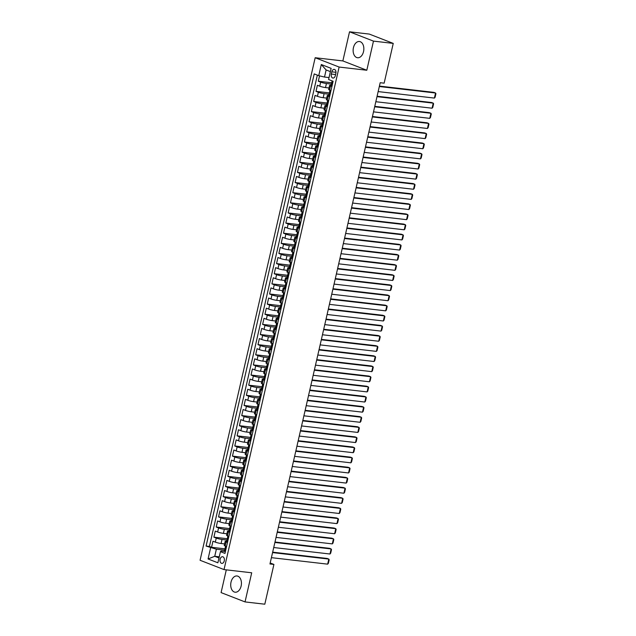 <?xml version="1.0" encoding="UTF-8"?>
<svg xmlns="http://www.w3.org/2000/svg" width="636" height="636" viewBox="0 0 636 636"><rect width="100%" height="100%" fill="white"/><g stroke="black" fill="none" stroke-linecap="round" stroke-linejoin="round"><path stroke-width="0.95" d="M241.124 586.05A8.173 5.319 -83.4 0 0 237.013 575.97A8.173 5.319 -83.4 0 0 231.027 582.123A8.173 5.319 -83.4 0 0 235.145 592.211A8.173 5.319 -83.4 0 0 241.124 586.05M363.538 51.596A8.173 5.319 -83.4 0 0 359.42 41.507A8.173 5.319 -83.4 0 0 353.441 47.668A8.173 5.319 -83.4 0 0 357.551 57.749A8.173 5.319 -83.4 0 0 363.538 51.596M224.262 560.865A3.355 2.178 -83.4 0 0 222.576 556.723A3.355 2.178 -83.4 0 0 220.12 559.251A3.355 2.178 -83.4 0 0 221.805 563.385A3.355 2.178 -83.4 0 0 224.262 560.865M226.297 569.856L221.09 592.601L245.035 601.918L264.807 604.2L273.917 564.434L270.189 562.979M315.178 57.733L200.078 560.276L224.023 569.594L339.123 67.05L315.178 57.733L342.86 60.929L366.805 70.246L373.475 41.117L349.53 31.8L342.86 60.929M349.53 31.8L369.301 34.082L393.247 43.399L373.475 41.117M319.542 75.867L318.318 81.225L332.127 82.815M329.003 87.967L325.505 87.569A4.19 0.533 -167.1 0 1 319.749 86.194L317.388 85.272L315.997 91.353L329.806 92.943M326.681 98.103L323.183 97.698A4.19 0.533 12.9 0 1 317.428 96.322L315.066 95.408L313.675 101.482L327.484 103.08M324.36 108.231L320.862 107.826A4.19 0.533 12.9 0 1 315.106 106.458L312.745 105.536L311.354 111.618L325.163 113.208M322.039 118.368L318.541 117.962A4.19 0.533 12.9 0 1 312.785 116.587L310.424 115.672L309.032 121.746L322.842 123.344M319.725 128.496L316.219 128.09A4.19 0.533 12.9 0 1 310.471 126.723L308.102 125.801L306.711 131.883L320.52 133.473M317.404 138.632L313.898 138.227A4.19 0.533 12.9 0 1 308.15 136.851L305.789 135.937L304.39 142.011L318.207 143.609M315.082 148.76L311.576 148.355A4.19 0.533 12.9 0 1 305.829 146.988L303.467 146.065L302.076 152.147L315.885 153.737M312.761 158.897L309.255 158.491A4.19 0.533 12.9 0 1 303.507 157.116L301.146 156.202L299.755 162.275L313.564 163.873M310.44 169.025L306.942 168.62A4.19 0.533 12.9 0 1 301.186 167.252L298.825 166.33L297.433 172.412L311.243 174.002M308.118 179.153L304.62 178.756A4.19 0.533 12.9 0 1 298.864 177.38L296.503 176.458L295.112 182.54L308.921 184.138M305.797 189.29L302.299 188.884A4.19 0.533 12.9 0 1 296.543 187.517L294.182 186.594L292.791 192.676L306.6 194.266M303.475 199.418L299.977 199.02A4.19 0.533 12.9 0 1 294.222 197.645L291.86 196.723L290.469 202.805L304.278 204.395M301.154 209.554L297.656 209.149A4.19 0.533 12.9 0 1 291.9 207.773L289.539 206.859L288.148 212.941L301.957 214.531M298.841 219.682L295.335 219.277A4.19 0.533 12.9 0 1 289.587 217.91L287.218 216.987L285.826 223.069L299.635 224.659M296.519 229.819L293.013 229.413A4.19 0.533 12.9 0 1 287.265 228.038L284.904 227.124L283.505 233.197L297.322 234.795M294.198 239.947L290.692 239.541A4.19 0.533 12.9 0 1 284.944 238.174L282.583 237.252L281.184 243.334L295.001 244.924M291.876 250.083L288.37 249.678A4.19 0.533 12.9 0 1 282.623 248.302L280.261 247.388L278.87 253.462L292.679 255.06M289.555 260.211L286.057 259.806A4.19 0.533 12.9 0 1 280.301 258.439L277.94 257.516L276.549 263.598L290.358 265.188M287.234 270.348L283.736 269.942A4.19 0.533 12.9 0 1 277.98 268.567L275.619 267.653L274.227 273.726L288.036 275.324M284.912 280.476L281.414 280.071A4.19 0.533 12.9 0 1 275.658 278.703L273.297 277.781L271.906 283.863L285.715 285.453M282.591 290.604L279.093 290.207A4.19 0.533 12.9 0 1 273.337 288.831L270.976 287.917L269.585 293.991L283.394 295.589M280.269 300.741L276.771 300.335A4.19 0.533 12.9 0 1 271.015 298.968L268.654 298.046L267.263 304.127L281.072 305.717M277.956 310.869L274.45 310.471A4.19 0.533 12.9 0 1 268.702 309.096L266.333 308.174L264.942 314.256L278.751 315.846M275.634 321.005L272.129 320.6A4.19 0.533 12.9 0 1 266.381 319.224L264.02 318.31L262.62 324.392L276.437 325.982M273.313 331.133L269.807 330.736A4.19 0.533 12.9 0 1 264.059 329.361L261.698 328.438L260.299 334.52L274.116 336.11M270.992 341.27L267.486 340.864A4.19 0.533 12.9 0 1 261.738 339.489L259.377 338.575L257.985 344.648L271.795 346.246M268.67 351.398L265.172 350.993A4.19 0.533 12.9 0 1 259.416 349.625L257.055 348.703L255.664 354.785L269.473 356.375M266.349 361.534L262.851 361.129A4.19 0.533 12.9 0 1 257.095 359.753L254.734 358.839L253.343 364.913L267.152 366.511M264.027 371.663L260.529 371.257A4.19 0.533 12.9 0 1 254.774 369.89L252.413 368.967L251.021 375.049L264.83 376.639M261.706 381.799L258.208 381.393A4.19 0.533 12.9 0 1 252.452 380.018L250.091 379.104L248.7 385.178L262.509 386.775M259.385 391.927L255.887 391.522A4.19 0.533 12.9 0 1 250.131 390.154L247.77 389.232L246.378 395.314L260.188 396.904M257.063 402.063L253.565 401.658A4.19 0.533 12.9 0 1 247.817 400.283L245.448 399.368L244.057 405.442L257.866 407.04M254.75 412.192L251.244 411.786A4.19 0.533 12.9 0 1 245.496 410.419L243.135 409.497L241.736 415.578L255.553 417.168M252.428 422.32L248.922 421.922A4.19 0.533 12.9 0 1 243.175 420.547L240.813 419.625L239.414 425.707L253.231 427.305M250.107 432.456L246.601 432.051A4.19 0.533 12.9 0 1 240.853 430.683L238.492 429.761L237.101 435.843L250.91 437.433M247.786 442.584L244.288 442.187A4.19 0.533 12.9 0 1 238.532 440.812L236.171 439.889L234.779 445.971L248.589 447.561M245.464 452.721L241.966 452.315A4.19 0.533 12.9 0 1 236.21 450.94L233.849 450.026L232.458 456.107L246.267 457.697M243.143 462.849L239.645 462.444A4.19 0.533 12.9 0 1 233.889 461.076L231.528 460.154L230.137 466.236L243.946 467.826M240.821 472.985L237.323 472.58A4.19 0.533 12.9 0 1 231.568 471.204L229.206 470.29L227.815 476.364L241.624 477.962M238.5 483.114L235.002 482.708A4.19 0.533 12.9 0 1 229.246 481.341L226.885 480.418L225.494 486.5L239.303 488.09M236.179 493.25L232.681 492.844A4.19 0.533 12.9 0 1 226.933 491.469L224.564 490.555L223.172 496.629L236.982 498.227M233.865 503.378L230.359 502.973A4.19 0.533 12.9 0 1 224.611 501.605L222.242 500.683L220.851 506.765L234.668 508.355M231.544 513.514L228.038 513.109A4.19 0.533 12.9 0 1 222.29 511.734L219.929 510.819L218.53 516.893L232.347 518.491M229.222 523.643L225.716 523.237A4.19 0.533 12.9 0 1 219.969 521.87L217.607 520.948L216.216 527.029L230.025 528.619M226.901 533.771L223.403 533.373A4.19 0.533 12.9 0 1 217.647 531.998L215.286 531.076L213.895 537.158L227.704 538.756M227.489 542.452L226.09 541.904A4.19 0.533 -167.1 0 1 225.168 541.331A4.19 0.533 -167.1 0 1 226.67 541.26L227.108 541.316M229.811 532.316L228.411 531.775A4.19 0.533 -167.1 0 1 227.489 531.203A4.19 0.533 -167.1 0 1 228.984 531.132L229.429 531.179M232.132 522.188L230.733 521.639A4.19 0.533 -167.1 0 1 229.811 521.067A4.19 0.533 -167.1 0 1 231.305 520.995L231.75 521.051M234.453 512.052L233.054 511.511A4.19 0.533 -167.1 0 1 232.132 510.939A4.19 0.533 -167.1 0 1 233.627 510.867L234.072 510.915M236.775 501.923L235.376 501.375A4.19 0.533 -167.1 0 1 234.453 500.81A4.19 0.533 -167.1 0 1 235.948 500.739L236.393 500.786M239.096 491.787L237.697 491.246A4.19 0.533 -167.1 0 1 236.775 490.674A4.19 0.533 -167.1 0 1 238.269 490.602L238.707 490.658M241.418 481.659L240.018 481.11A4.19 0.533 -167.1 0 1 239.088 480.546A4.19 0.533 -167.1 0 1 240.591 480.474L241.028 480.522M243.731 471.522L242.332 470.982A4.19 0.533 -167.1 0 1 241.41 470.409A4.19 0.533 -167.1 0 1 242.912 470.338L243.35 470.394M246.053 461.394L244.653 460.854A4.19 0.533 -167.1 0 1 243.731 460.281A4.19 0.533 -167.1 0 1 245.234 460.21L245.671 460.257M248.374 451.266L246.975 450.717A4.19 0.533 -167.1 0 1 246.053 450.145A4.19 0.533 -167.1 0 1 247.555 450.073L247.992 450.129M250.695 441.13L249.296 440.589A4.19 0.533 -167.1 0 1 248.374 440.017A4.19 0.533 -167.1 0 1 249.869 439.945L250.314 439.993M253.017 431.001L251.618 430.453A4.19 0.533 -167.1 0 1 250.695 429.88A4.19 0.533 -167.1 0 1 252.19 429.809L252.635 429.864M255.338 420.865L253.939 420.324A4.19 0.533 -167.1 0 1 253.017 419.752A4.19 0.533 -167.1 0 1 254.511 419.68L254.957 419.728M257.66 410.737L256.26 410.188A4.19 0.533 -167.1 0 1 255.338 409.616A4.19 0.533 -167.1 0 1 256.833 409.544L257.278 409.6M259.981 400.601L258.582 400.06A4.19 0.533 -167.1 0 1 257.66 399.488A4.19 0.533 -167.1 0 1 259.154 399.416L259.591 399.464M262.302 390.472L260.903 389.924A4.19 0.533 -167.1 0 1 259.973 389.351A4.19 0.533 -167.1 0 1 261.476 389.288L261.913 389.335M264.616 380.336L263.217 379.795A4.19 0.533 -167.1 0 1 262.294 379.223A4.19 0.533 -167.1 0 1 263.797 379.151L264.234 379.199M266.937 370.208L265.538 369.659A4.19 0.533 -167.1 0 1 264.616 369.095A4.19 0.533 -167.1 0 1 266.118 369.023L266.556 369.071M269.259 360.071L267.859 359.531A4.19 0.533 -167.1 0 1 266.937 358.958A4.19 0.533 -167.1 0 1 268.44 358.887L268.877 358.942M271.58 349.943L270.181 349.395A4.19 0.533 -167.1 0 1 269.259 348.83A4.19 0.533 -167.1 0 1 270.753 348.759L271.198 348.806M273.901 339.815L272.502 339.266A4.19 0.533 -167.1 0 1 271.58 338.694A4.19 0.533 -167.1 0 1 273.075 338.622L273.52 338.678M276.223 329.679L274.824 329.138A4.19 0.533 -167.1 0 1 273.901 328.566A4.19 0.533 -167.1 0 1 275.396 328.494L275.841 328.542M278.544 319.55L277.145 319.002A4.19 0.533 -167.1 0 1 276.223 318.429A4.19 0.533 -167.1 0 1 277.717 318.358L278.163 318.413M280.866 309.414L279.466 308.873A4.19 0.533 -167.1 0 1 278.544 308.301A4.19 0.533 -167.1 0 1 280.039 308.229L280.476 308.277M283.187 299.286L281.788 298.737A4.19 0.533 -167.1 0 1 280.866 298.165A4.19 0.533 -167.1 0 1 282.36 298.093L282.797 298.149M285.5 289.149L284.101 288.609A4.19 0.533 -167.1 0 1 283.179 288.036A4.19 0.533 -167.1 0 1 284.682 287.965L285.119 288.013M287.822 279.021L286.423 278.473A4.19 0.533 -167.1 0 1 285.5 277.9A4.19 0.533 -167.1 0 1 287.003 277.829L287.44 277.884M290.143 268.885L288.744 268.344A4.19 0.533 -167.1 0 1 287.822 267.772A4.19 0.533 -167.1 0 1 289.324 267.7L289.762 267.748M292.465 258.757L291.065 258.208A4.19 0.533 -167.1 0 1 290.143 257.644A4.19 0.533 -167.1 0 1 291.638 257.572L292.083 257.62M294.786 248.62L293.387 248.08A4.19 0.533 -167.1 0 1 292.465 247.507A4.19 0.533 -167.1 0 1 293.959 247.436L294.404 247.491M297.107 238.492L295.708 237.944A4.19 0.533 -167.1 0 1 294.786 237.379A4.19 0.533 -167.1 0 1 296.281 237.308L296.726 237.355M299.429 228.356L298.03 227.815A4.19 0.533 -167.1 0 1 297.107 227.243A4.19 0.533 -167.1 0 1 298.602 227.171L299.047 227.227M301.75 218.228L300.351 217.687A4.19 0.533 -167.1 0 1 299.429 217.115A4.19 0.533 -167.1 0 1 300.923 217.043L301.361 217.091M304.072 208.099L302.672 207.551A4.19 0.533 -167.1 0 1 301.75 206.978A4.19 0.533 -167.1 0 1 303.245 206.907L303.682 206.962M306.385 197.963L304.986 197.422A4.19 0.533 -167.1 0 1 304.064 196.85A4.19 0.533 -167.1 0 1 305.566 196.778L306.003 196.826M308.706 187.835L307.307 187.286A4.19 0.533 -167.1 0 1 306.385 186.714A4.19 0.533 -167.1 0 1 307.888 186.642L308.325 186.698M311.028 177.698L309.629 177.158A4.19 0.533 -167.1 0 1 308.706 176.585A4.19 0.533 -167.1 0 1 310.209 176.514L310.646 176.562M313.349 167.57L311.95 167.022A4.19 0.533 -167.1 0 1 311.028 166.449A4.19 0.533 -167.1 0 1 312.522 166.378L312.968 166.433M315.671 157.434L314.271 156.893A4.19 0.533 -167.1 0 1 313.349 156.321A4.19 0.533 -167.1 0 1 314.844 156.249L315.289 156.297M317.992 147.306L316.593 146.757A4.19 0.533 -167.1 0 1 315.671 146.193A4.19 0.533 -167.1 0 1 317.165 146.121L317.61 146.169M320.313 137.169L318.914 136.629A4.19 0.533 -167.1 0 1 317.992 136.056A4.19 0.533 -167.1 0 1 319.487 135.985L319.932 136.032M322.635 127.041L321.236 126.492A4.19 0.533 -167.1 0 1 320.313 125.928A4.19 0.533 -167.1 0 1 321.808 125.856L322.245 125.904M324.956 116.905L323.557 116.364A4.19 0.533 -167.1 0 1 322.635 115.792A4.19 0.533 -167.1 0 1 324.129 115.72L324.567 115.776M327.27 106.776L325.87 106.228A4.19 0.533 -167.1 0 1 324.948 105.663A4.19 0.533 -167.1 0 1 326.451 105.592L326.888 105.64M329.591 96.648L328.192 96.1A4.19 0.533 -167.1 0 1 327.27 95.527A4.19 0.533 -167.1 0 1 328.772 95.456L329.21 95.511M393.247 43.399L384.144 83.165L380.185 82.712L269.958 563.973L273.917 564.434M331.825 71.828L331.316 74.054A3.252 2.115 -83.4 0 0 332.946 78.061A3.252 2.115 -83.4 0 0 335.323 75.62L335.84 73.386A3.252 2.115 -83.4 0 0 334.202 69.38A3.252 2.115 -83.4 0 0 331.825 71.828L335.959 72.305M224.786 551.444L221.026 551.014L220.446 551.65L224.977 553.415L333.113 81.265L328.581 79.508L331.141 68.362L321.299 64.53L318.747 75.676L314.216 73.919L206.08 546.062L216.367 549.202L214.737 556.293L219.007 557.955M220.446 551.65L217.894 562.796L208.059 558.972L210.611 547.827M226.853 540.012L222.004 539.447A4.19 0.533 -167.1 0 1 216.256 538.08L213.895 537.158M224.58 543.907L221.082 543.502L222.004 539.447M229.175 529.875L224.325 529.319A4.19 0.533 -167.1 0 1 218.577 527.944L216.216 527.029M231.496 519.747L226.647 519.183A4.19 0.533 -167.1 0 1 220.899 517.815L218.53 516.893M233.817 509.611L228.968 509.054A4.19 0.533 -167.1 0 1 223.212 507.679L220.851 506.765M236.131 499.483L231.289 498.926A4.19 0.533 -167.1 0 1 225.534 497.551L223.172 496.629M238.452 489.346L233.611 488.79A4.19 0.533 -167.1 0 1 227.855 487.415L225.494 486.5M240.774 479.218L235.932 478.662A4.19 0.533 -167.1 0 1 230.176 477.286L227.815 476.364M243.095 469.082L238.254 468.525A4.19 0.533 -167.1 0 1 232.498 467.158L230.137 466.236M245.417 458.953L240.575 458.397A4.19 0.533 -167.1 0 1 234.819 457.022L232.458 456.107M247.738 448.825L242.888 448.261A4.19 0.533 -167.1 0 1 237.141 446.893L234.779 445.971M250.059 438.689L245.21 438.132A4.19 0.533 -167.1 0 1 239.462 436.757L237.101 435.843M252.381 428.561L247.531 427.996A4.19 0.533 -167.1 0 1 241.783 426.629L239.414 425.707M254.702 418.424L249.853 417.868A4.19 0.533 -167.1 0 1 244.097 416.493L241.736 415.578M257.016 408.296L252.174 407.732A4.19 0.533 -167.1 0 1 246.418 406.364L244.057 405.442M259.337 398.16L254.495 397.603A4.19 0.533 -167.1 0 1 248.74 396.228L246.378 395.314M261.658 388.032L256.817 387.467A4.19 0.533 -167.1 0 1 251.061 386.1L248.7 385.178M263.98 377.895L259.138 377.339A4.19 0.533 -167.1 0 1 253.382 375.963L251.021 375.049M266.301 367.767L261.46 367.211A4.19 0.533 -167.1 0 1 255.704 365.835L253.343 364.913M268.623 357.631L263.773 357.074A4.19 0.533 -167.1 0 1 258.025 355.707L255.664 354.785M270.944 347.502L266.094 346.946A4.19 0.533 -167.1 0 1 260.347 345.571L257.985 344.648M273.265 337.374L268.416 336.81A4.19 0.533 -167.1 0 1 262.668 335.442L260.299 334.52M275.587 327.238L270.737 326.681A4.19 0.533 -167.1 0 1 264.989 325.306L262.62 324.392M277.9 317.11L273.059 316.545A4.19 0.533 -167.1 0 1 267.303 315.178L264.942 314.256M280.222 306.973L275.38 306.417A4.19 0.533 -167.1 0 1 269.624 305.041L267.263 304.127M282.543 296.845L277.701 296.281A4.19 0.533 -167.1 0 1 271.946 294.913L269.585 293.991M284.864 286.709L280.023 286.152A4.19 0.533 -167.1 0 1 274.267 284.777L271.906 283.863M287.186 276.58L282.344 276.016A4.19 0.533 -167.1 0 1 276.588 274.649L274.227 273.726M289.507 266.444L284.658 265.888A4.19 0.533 -167.1 0 1 278.91 264.512L276.549 263.598M291.829 256.316L286.979 255.759A4.19 0.533 -167.1 0 1 281.231 254.384L278.87 253.462M294.15 246.18L289.3 245.623A4.19 0.533 -167.1 0 1 283.553 244.248L281.184 243.334M296.471 236.051L291.622 235.495A4.19 0.533 -167.1 0 1 285.874 234.12L283.505 233.197M298.785 225.915L293.943 225.359A4.19 0.533 -167.1 0 1 288.188 223.991L285.826 223.069M301.106 215.787L296.265 215.23A4.19 0.533 -167.1 0 1 290.509 213.855L288.148 212.941M303.428 205.659L298.586 205.094A4.19 0.533 -167.1 0 1 292.83 203.727L290.469 202.805M305.749 195.522L300.908 194.966A4.19 0.533 -167.1 0 1 295.152 193.59L292.791 192.676M308.07 185.394L303.229 184.83A4.19 0.533 -167.1 0 1 297.473 183.462L295.112 182.54M310.392 175.258L305.542 174.701A4.19 0.533 -167.1 0 1 299.795 173.326L297.433 172.412M312.713 165.129L307.864 164.565A4.19 0.533 -167.1 0 1 302.116 163.198L299.755 162.275M315.035 154.993L310.185 154.437A4.19 0.533 -167.1 0 1 304.437 153.061L302.076 152.147M317.356 144.865L312.507 144.308A4.19 0.533 -167.1 0 1 306.759 142.933L304.39 142.011M319.677 134.729L314.828 134.172A4.19 0.533 -167.1 0 1 309.072 132.797L306.711 131.883M321.991 124.6L317.149 124.044A4.19 0.533 -167.1 0 1 311.394 122.669L309.032 121.746M324.312 114.464L319.471 113.908A4.19 0.533 -167.1 0 1 313.715 112.54L311.354 111.618M326.634 104.336L321.792 103.779A4.19 0.533 -167.1 0 1 316.036 102.404L313.675 101.482M328.955 94.208L324.114 93.643A4.19 0.533 -167.1 0 1 318.358 92.276L315.997 91.353M331.913 86.512L330.513 85.971A4.19 0.533 -167.1 0 1 329.591 85.399A4.19 0.533 -167.1 0 1 331.094 85.327L331.531 85.375M331.276 84.071L326.427 83.515A4.19 0.533 -167.1 0 1 320.679 82.139L318.318 81.225M317.348 75.135L209.403 546.451L211.573 547.294L225.383 548.884M221.082 543.502A4.19 0.533 12.9 0 1 215.326 542.134L212.965 541.212L211.573 547.294M330.982 90.566L329.583 90.018A4.19 0.533 -167.1 0 1 328.661 89.453L329.591 85.399M327.27 95.527L326.348 99.582A4.19 0.533 12.9 0 0 327.27 100.154L328.669 100.695M324.948 105.663L324.026 109.71A4.19 0.533 12.9 0 0 324.948 110.282L326.348 110.831M322.635 115.792L321.705 119.846A4.19 0.533 12.9 0 0 322.627 120.419L324.026 120.959M320.313 125.928L319.383 129.975A4.19 0.533 12.9 0 0 320.305 130.547L321.705 131.096M317.992 136.056L317.062 140.111A4.19 0.533 12.9 0 0 317.984 140.683L319.383 141.224M315.671 146.193L314.74 150.239A4.19 0.533 12.9 0 0 315.663 150.811L317.062 151.36M313.349 156.321L312.419 160.375A4.19 0.533 12.9 0 0 313.341 160.948L314.74 161.488M311.028 166.449L310.098 170.504A4.19 0.533 12.9 0 0 311.02 171.076L312.419 171.625M308.706 176.585L307.776 180.64A4.19 0.533 12.9 0 0 308.699 181.204L310.098 181.753M306.385 186.714L305.463 190.768A4.19 0.533 12.9 0 0 306.385 191.341L307.784 191.881M304.064 196.85L303.141 200.904A4.19 0.533 12.9 0 0 304.064 201.469L305.463 202.017M301.75 206.978L300.82 211.033A4.19 0.533 12.9 0 0 301.742 211.605L303.141 212.146M299.429 217.115L298.499 221.161A4.19 0.533 12.9 0 0 299.421 221.733L300.82 222.282M297.107 227.243L296.177 231.297A4.19 0.533 12.9 0 0 297.099 231.87L298.499 232.41M294.786 237.379L293.856 241.426A4.19 0.533 12.9 0 0 294.778 241.998L296.177 242.547M292.465 247.507L291.534 251.562A4.19 0.533 12.9 0 0 292.457 252.134L293.856 252.675M290.143 257.644L289.213 261.69A4.19 0.533 12.9 0 0 290.135 262.263L291.534 262.811M287.822 267.772L286.892 271.826A4.19 0.533 12.9 0 0 287.814 272.399L289.213 272.939M285.5 277.9L284.578 281.955A4.19 0.533 12.9 0 0 285.5 282.527L286.9 283.076M283.179 288.036L282.257 292.091A4.19 0.533 12.9 0 0 283.179 292.663L284.578 293.204M280.866 298.165L279.935 302.219A4.19 0.533 12.9 0 0 280.858 302.792L282.257 303.332M278.544 308.301L277.614 312.356A4.19 0.533 12.9 0 0 278.536 312.92L279.935 313.469M276.223 318.429L275.293 322.484A4.19 0.533 12.9 0 0 276.215 323.056L277.614 323.597M273.901 328.566L272.971 332.62A4.19 0.533 12.9 0 0 273.893 333.185L275.293 333.733M271.58 338.694L270.65 342.748A4.19 0.533 12.9 0 0 271.572 343.321L272.971 343.861M269.259 348.83L268.328 352.877A4.19 0.533 12.9 0 0 269.251 353.449L270.65 353.998M266.937 358.958L266.007 363.013A4.19 0.533 12.9 0 0 266.929 363.585L268.328 364.126M264.616 369.095L263.694 373.141A4.19 0.533 12.9 0 0 264.616 373.714L266.015 374.262M262.294 379.223L261.372 383.277A4.19 0.533 12.9 0 0 262.294 383.85L263.694 384.39M259.973 389.351L259.051 393.406A4.19 0.533 12.9 0 0 259.973 393.978L261.372 394.527M257.66 399.488L256.729 403.542A4.19 0.533 12.9 0 0 257.652 404.114L259.051 404.655M255.338 409.616L254.408 413.67A4.19 0.533 12.9 0 0 255.33 414.243L256.729 414.783M253.017 419.752L252.087 423.807A4.19 0.533 12.9 0 0 253.009 424.371L254.408 424.92M250.695 429.88L249.765 433.935A4.19 0.533 12.9 0 0 250.687 434.507L252.087 435.048M248.374 440.017L247.444 444.071A4.19 0.533 12.9 0 0 248.366 444.636L249.765 445.184M246.053 450.145L245.122 454.199A4.19 0.533 12.9 0 0 246.045 454.772L247.444 455.312M243.731 460.281L242.809 464.328A4.19 0.533 12.9 0 0 243.731 464.9L245.13 465.449M241.41 470.409L240.488 474.464A4.19 0.533 12.9 0 0 241.41 475.036L242.809 475.577M239.088 480.546L238.166 484.592A4.19 0.533 12.9 0 0 239.088 485.165L240.488 485.713M236.775 490.674L235.845 494.728A4.19 0.533 12.9 0 0 236.767 495.301L238.166 495.842M234.453 500.81L233.523 504.857A4.19 0.533 12.9 0 0 234.445 505.429L235.845 505.978M232.132 510.939L231.202 514.993A4.19 0.533 12.9 0 0 232.124 515.565L233.523 516.106M229.811 521.067L228.88 525.121A4.19 0.533 12.9 0 0 229.803 525.694L231.202 526.242M227.489 531.203L226.559 535.258A4.19 0.533 12.9 0 0 227.481 535.83L228.88 536.371M225.168 541.331L224.238 545.386A4.19 0.533 12.9 0 0 225.16 545.958L226.559 546.499M330.394 71.622L326.125 69.96L324.503 77.051L318.747 75.676M329.027 77.576L324.503 77.051M245.035 601.918L251.705 572.79L224.023 569.594M366.805 70.246L339.123 67.05M219.269 556.81L214.737 556.293L208.059 558.972M224.532 550.14L216.367 549.202M209.403 546.451L206.08 546.062M326.125 69.96L321.299 64.53M379.31 86.52L435.557 93.015L433.935 92.379L379.414 86.091M332.151 85.478L331.054 85.049L331.73 83.332M378.15 91.592L434.396 98.079L435.557 93.015L435.922 93.699L435.111 97.244L434.396 98.079M331.634 85.415L332.207 85.224M332.064 83.014L331.491 83.125M331.777 83.324L332.016 80.844M330.871 91.059L329.893 90.137L329.408 93.46M330.474 90.487L330.903 90.535M376.989 96.656L433.235 103.143L431.613 102.515L377.092 96.227M329.83 95.607L328.733 95.185L329.456 93.46M375.828 101.72L432.075 108.207L433.235 103.143L433.601 103.835L432.79 107.381L432.075 108.207M329.313 95.551L329.885 95.352M329.742 93.15L329.17 93.261M328.55 101.188L327.572 100.273L327.087 103.589M328.152 100.615L328.581 100.663M374.668 106.784L430.914 113.272L429.292 112.644L374.771 106.355M327.508 105.743L326.411 105.314L327.135 103.589M373.515 111.856L429.753 118.344L430.914 113.272L431.28 113.963L430.469 117.509L429.753 118.344M326.991 105.679L327.572 105.489M327.421 103.278L326.848 103.39M326.228 111.324L325.25 110.402L324.765 113.725M325.831 110.744L326.26 110.799M372.354 116.921L428.592 123.408L426.979 122.78L372.45 116.491M325.187 115.871L324.09 115.45L324.813 113.725M371.193 121.985L427.432 128.472L428.592 123.408L428.958 124.1L428.147 127.645L427.432 128.472M324.67 115.816L325.25 115.617M325.099 113.415L324.535 113.526M323.915 121.452L322.929 120.538L322.444 123.853M323.509 120.88L323.939 120.927M370.033 127.049L426.271 133.536L424.657 132.908L370.128 126.62M322.865 126.008L321.768 125.578L322.492 123.853M368.872 132.121L425.11 138.608L426.271 133.536L426.645 134.228L425.826 137.774L425.11 138.608M322.349 125.944L322.929 125.753M322.786 123.543L322.214 123.654M321.593 131.588L320.608 130.666L320.123 133.989M321.188 131.008L321.625 131.064M367.711 137.185L423.95 143.672L422.336 143.044L367.807 136.748M320.552 136.136L319.447 135.714L320.178 133.981M366.551 142.249L422.789 148.737L423.95 143.672L424.323 144.364L423.504 147.91L422.789 148.737M320.027 136.08L320.608 135.881M320.465 133.679L319.892 133.783M319.272 141.717L318.286 140.802L317.801 144.118M318.867 141.144L319.304 141.192M365.39 147.314L421.628 153.801L420.014 153.173L365.485 146.884M318.231 146.272L317.125 145.843L317.857 144.118M364.229 152.378L420.468 158.865L421.628 153.801L422.002 154.492L421.191 158.038L420.468 158.865M317.706 146.208L318.286 146.018M318.143 143.808L317.571 143.919M316.951 151.853L315.965 150.931L315.48 154.254M316.545 151.273L316.982 151.328M363.069 157.45L419.307 163.937L417.693 163.309L363.164 157.013M315.909 156.4L314.804 155.979L315.536 154.246M361.908 162.514L418.154 169.001L419.307 163.937L419.68 164.621L418.87 168.174L418.154 169.001M315.384 156.345L315.965 156.146M315.822 153.936L315.249 154.047M314.629 161.981L313.651 161.059M314.224 161.409L314.661 161.457M360.747 167.578L416.993 174.065L415.372 173.437L360.851 167.149M313.588 166.537L312.491 166.107L313.166 164.382M359.586 172.642L415.833 179.129L416.993 174.065L417.359 174.757L416.548 178.303L415.833 179.129M313.063 166.473L313.643 166.282M313.5 164.072L312.928 164.183M313.214 164.382L313.643 161.059M312.308 172.118L311.33 171.195L310.845 174.518M311.91 171.537L312.34 171.585M358.426 177.714L414.672 184.202L413.05 183.566L358.529 177.277M311.266 176.665L310.169 176.236L310.893 174.51M357.265 182.778L413.511 189.266L414.672 184.202L415.038 184.885L414.227 188.431L413.511 189.266M311.934 171.577L310.781 176.593L311.322 176.411M311.179 174.2L310.606 174.312M309.986 182.246L309.009 181.324L308.524 184.647M309.589 181.673L310.018 181.721M356.104 187.843L412.351 194.33L410.729 193.702L356.208 187.413M308.945 186.793L307.848 186.372L308.571 184.647M354.944 192.907L411.19 199.394L412.351 194.33L412.716 195.021L411.905 198.567L411.19 199.394M308.428 186.738L309.001 186.547M308.858 184.337L308.285 184.448M307.665 192.374L306.687 191.46L306.202 194.783M307.268 191.802L307.697 191.849M353.783 197.979L410.029 204.466L408.407 203.83L353.886 197.542M306.624 196.929L305.526 196.5L306.25 194.775M352.63 203.043L408.868 209.53L410.029 204.466L410.395 205.15L409.584 208.695L408.868 209.53M306.107 196.866L306.687 196.675M306.536 194.465L305.964 194.576M305.344 202.51L304.366 201.588L303.881 204.911M304.946 201.938L305.375 201.986M351.47 208.107L407.708 214.594L406.086 213.966L351.565 207.678M304.302 207.058L303.205 206.636L303.929 204.911M350.309 213.171L406.547 219.659L407.708 214.594L408.073 215.286L407.263 218.832L406.547 219.659M303.785 207.002L304.366 206.803M304.215 204.601L303.65 204.713M303.03 212.639L302.044 211.724L301.559 215.048M302.625 212.066L303.054 212.114M349.148 218.235L405.386 224.723L403.773 224.095L349.244 217.806M301.981 217.194L300.884 216.765L301.607 215.04M347.987 223.308L404.226 229.795L405.386 224.723L405.76 225.414L404.941 228.96L404.226 229.795M301.464 217.13L302.044 216.94M301.901 214.73L301.329 214.841M300.709 222.775L299.723 221.853L299.238 225.176M300.303 222.195L300.741 222.25M346.827 228.372L403.065 234.859L401.451 234.231L346.922 227.942M299.667 227.322L298.562 226.901L299.294 225.176M345.666 233.436L401.904 239.923L403.065 234.859L403.439 235.551L402.62 239.096L401.904 239.923M299.143 227.267L299.723 227.068M299.58 224.866L299.007 224.977M298.387 232.903L297.402 231.989L296.917 235.304M297.982 232.331L298.419 232.379M344.505 238.5L400.744 244.987L399.13 244.359L344.601 238.071M297.346 237.459L296.241 237.029L296.972 235.304M343.345 243.572L399.583 250.059L400.744 244.987L401.117 245.679L400.306 249.225L399.583 250.059M296.821 237.395L297.402 237.204M297.258 234.994L296.686 235.105M296.066 243.039L295.08 242.117L294.595 245.44M295.661 242.459L296.098 242.515M342.184 248.636L398.422 255.123L396.808 254.495L342.279 248.207M295.025 247.587L293.919 247.165L294.651 245.432M341.023 253.7L397.269 260.188L398.422 255.123L398.796 255.815L397.985 259.361L397.269 260.188M294.5 247.531L295.08 247.332M294.937 245.13L294.365 245.234M293.745 253.168L292.767 252.254L292.282 255.569M293.339 252.595L293.776 252.643M339.863 258.765L396.109 265.252L394.487 264.624L339.966 258.335M292.703 257.723L291.606 257.294L292.329 255.569M338.702 263.829L394.948 270.324L396.109 265.252L396.474 265.943L395.664 269.489L394.948 270.324M292.178 257.66L292.759 257.469M292.616 255.259L292.043 255.37M291.423 263.304L290.445 262.382L289.96 265.705M291.018 262.724L291.455 262.779M337.541 268.901L393.787 275.388L392.166 274.76L337.644 268.464M290.382 267.851L289.285 267.43L290.008 265.697M336.38 273.965L392.627 280.452L393.787 275.388L394.153 276.08L393.342 279.625L392.627 280.452M289.865 267.796L290.437 267.597M290.294 265.395L289.722 265.498M289.102 273.432L288.124 272.518L287.639 275.833M288.704 272.86L289.134 272.908M335.22 279.029L391.466 285.516L389.844 284.888L335.323 278.6M288.06 277.988L286.963 277.558L287.687 275.833M334.059 284.093L390.305 290.58L391.466 285.516L391.832 286.208L391.021 289.754L390.305 290.58M287.544 277.924L288.116 277.733M287.973 275.523L287.4 275.634M286.78 283.569L285.803 282.646L285.318 285.969M286.383 282.988L286.812 283.044M332.898 289.165L389.145 295.653L387.523 295.025L333.002 288.728M285.739 288.116L284.642 287.687L285.365 285.962M331.746 294.23L387.984 300.717L389.145 295.653L389.51 296.336L388.699 299.882L387.984 300.717M285.222 288.052L285.803 287.862M285.651 285.651L285.079 285.763M284.459 293.697L283.481 292.775M284.061 293.124L284.491 293.172M330.585 299.294L386.823 305.781L385.201 305.153L330.68 298.864M283.418 298.244L282.32 297.823L282.996 296.098M329.424 304.358L385.662 310.845L386.823 305.781L387.189 306.473L386.378 310.018L385.662 310.845M282.901 298.189L283.481 297.998M283.33 295.788L282.766 295.899M283.044 296.098L283.473 292.775M282.145 303.833L281.16 302.911L280.675 306.234M281.74 303.253L282.169 303.3M328.263 309.43L384.502 315.917L382.888 315.281L328.359 308.993M281.096 308.38L279.999 307.951L280.722 306.226M327.103 314.494L383.341 320.981L384.502 315.917L384.875 316.601L384.057 320.147L383.341 320.981M280.579 308.317L281.16 308.126M281.017 305.916L280.444 306.027M279.824 313.961L278.838 313.039L278.353 316.362M279.419 313.389L279.856 313.437M325.942 319.558L382.18 326.045L380.567 325.417L326.037 319.129M278.783 318.509L277.678 318.087L278.401 316.362M324.781 324.622L381.02 331.11L382.18 326.045L382.554 326.737L381.735 330.283L381.02 331.11M278.258 318.453L278.838 318.262M278.695 316.052L278.123 316.164M277.503 324.09L276.517 323.175L276.032 326.499M277.097 323.517L277.535 323.565M323.621 329.687L379.859 336.182L378.245 335.546L323.716 329.257M276.461 328.645L275.356 328.216L276.088 326.491M322.46 334.759L378.698 341.246L379.859 336.182L380.233 336.865L379.422 340.411L378.698 341.246M275.937 328.581L276.517 328.391M276.374 326.181L275.801 326.292M275.181 334.226L274.195 333.304L273.711 336.627M274.776 333.654L275.213 333.701M321.299 339.823L377.538 346.31L375.924 345.682L321.395 339.393M274.14 338.773L273.035 338.352L273.766 336.627M320.139 344.887L376.377 351.374L377.538 346.31L377.911 347.002L377.1 350.547L376.377 351.374M273.615 338.718L274.195 338.519M274.052 336.317L273.48 336.428M272.86 344.354L271.882 343.44L271.397 346.755M272.454 343.782L272.892 343.83M318.978 349.951L375.224 356.438L373.602 355.81L319.081 349.522M271.818 348.91L270.721 348.48L271.445 346.755M317.817 355.023L374.063 361.51L375.224 356.438L375.59 357.13L374.779 360.676L374.063 361.51M271.294 348.846L271.874 348.655M271.731 346.445L271.159 346.556M270.538 354.49L269.561 353.568L269.076 356.891M270.133 353.91L270.57 353.966M316.656 360.087L372.903 366.575L371.281 365.946L316.76 359.658M269.497 359.038L268.4 358.617L269.123 356.891M315.496 365.151L371.742 371.639L372.903 366.575L373.268 367.266L372.458 370.812L371.742 371.639M268.98 358.982L269.553 358.784M269.41 356.581L268.837 356.693M268.217 364.619L267.239 363.705L266.754 367.02M267.82 364.046L268.249 364.094M314.335 370.216L370.581 376.703L368.96 376.075L314.438 369.786M267.176 369.174L266.079 368.745L266.802 367.02M313.174 375.288L369.421 381.775L370.581 376.703L370.947 377.394L370.136 380.94L369.421 381.775M266.659 369.111L267.231 368.92M267.088 366.71L266.516 366.821M265.896 374.755L264.918 373.833M265.498 374.175L265.928 374.23M312.014 380.352L368.26 386.839L366.638 386.211L312.117 379.915M264.854 379.302L263.757 378.881L264.433 377.156M310.861 385.416L367.099 391.903L368.26 386.839L368.626 387.531L367.815 391.076L367.099 391.903M264.338 379.247L264.918 379.048M264.767 376.846L264.194 376.949M264.481 377.148L264.91 373.833M263.574 384.883L262.596 383.969M263.177 384.311L263.606 384.359M309.7 390.48L365.939 396.967L364.317 396.339L309.796 390.051M262.533 389.439L261.436 389.009L262.111 387.284M308.54 395.544L364.778 402.031L365.939 396.967L366.304 397.659L365.493 401.205L364.778 402.031M262.016 389.375L262.596 389.184M262.445 386.974L261.873 387.086M262.159 387.284L262.589 383.961M261.261 395.02L260.275 394.097L259.79 397.421M260.855 394.439L261.285 394.495M307.379 400.616L363.617 407.104L362.003 406.476L307.474 400.179M260.211 399.567L259.114 399.146L259.838 397.413M306.218 405.681L362.456 412.168L363.617 407.104L363.983 407.787L363.172 411.341L362.456 412.168M259.695 399.503L260.275 399.313M260.132 397.103L259.56 397.214M258.939 405.148L257.954 404.226L257.469 407.549M258.534 404.575L258.971 404.623M305.057 410.745L361.296 417.232L359.682 416.604L305.153 410.315M257.898 409.703L256.793 409.274L257.516 407.549M303.897 415.809L360.135 422.296L361.296 417.232L361.669 417.924L360.851 421.469L360.135 422.296M257.373 409.64L257.954 409.449M257.811 407.239L257.238 407.35M256.618 415.284L255.632 414.362L255.147 417.685M256.213 414.704L256.65 414.752M302.736 420.881L358.974 427.368L357.36 426.732L302.831 420.444M255.577 419.832L254.472 419.402L255.203 417.677M301.575 425.945L357.814 432.432L358.974 427.368L359.348 428.052L358.537 431.598L357.814 432.432M255.052 419.768L255.632 419.577M255.489 417.367L254.917 417.478M254.297 425.412L253.311 424.49L252.826 427.813M253.891 424.84L254.328 424.888M300.415 431.009L356.653 437.496L355.039 436.868L300.51 430.58M253.255 429.96L252.15 429.538L252.882 427.813M299.254 436.073L355.492 442.561L356.653 437.496L357.027 438.188L356.216 441.734L355.492 442.561M252.731 429.904L253.311 429.713M253.168 427.503L252.595 427.615M251.975 435.541L250.997 434.627L250.512 437.95M251.57 434.968L252.007 435.016M298.093 441.138L354.339 447.633L352.718 446.997L298.197 440.708M250.934 440.096L249.837 439.667L250.56 437.942M296.933 446.21L353.179 452.697L354.339 447.633L354.705 448.316L353.894 451.862L353.179 452.697M250.409 440.033L250.989 439.842M250.846 437.632L250.274 437.743M249.654 445.677L248.676 444.755L248.191 448.078M249.248 445.105L249.686 445.152M295.772 451.274L352.018 457.761L350.396 457.133L295.875 450.845M248.612 450.224L247.515 449.803L248.239 448.078M294.611 456.338L350.857 462.825L352.018 457.761L352.384 458.453L351.573 461.998L350.857 462.825M248.096 450.169L248.668 449.97M248.525 447.768L247.953 447.879M247.332 455.805L246.355 454.891M246.935 455.233L247.364 455.281M293.45 461.402L349.697 467.889L348.075 467.261L293.554 460.973M246.291 460.361L245.194 459.931L245.87 458.214M292.29 466.474L348.536 472.961L349.697 467.889L350.062 468.581L349.251 472.127L348.536 472.961M245.774 460.297L246.347 460.106M246.204 457.896L245.631 458.007M245.917 458.206L246.347 454.891M245.011 465.942L244.033 465.019L243.548 468.342M244.614 465.361L245.043 465.417M291.129 471.538L347.375 478.026L345.753 477.398L291.232 471.109M243.97 470.489L242.873 470.068L243.596 468.342M289.976 476.603L346.215 483.09L347.375 478.026L347.741 478.717L346.93 482.263L346.215 483.09M243.453 470.433L244.033 470.235M243.882 468.032L243.31 468.144M242.69 476.07L241.712 475.156M242.292 475.497L242.721 475.545M288.816 481.667L345.054 488.154L343.432 487.526L288.911 481.237M241.648 480.625L240.551 480.196L241.227 478.471M287.655 486.739L343.893 493.226L345.054 488.154L345.42 488.846L344.609 492.391L343.893 493.226M241.131 480.562L241.712 480.371M241.561 478.161L240.988 478.272M241.275 478.471L241.704 475.148M240.376 486.206L239.39 485.284L238.905 488.607M239.971 485.626L240.4 485.681M286.494 491.803L342.732 498.29L341.119 497.662L286.59 491.374M239.327 490.753L238.23 490.332L238.953 488.599M285.333 496.867L341.572 503.354L342.732 498.29L343.098 498.982L342.287 502.527L341.572 503.354M238.81 490.698L239.39 490.499M239.247 488.297L238.675 488.4M238.055 496.334L237.069 495.42L236.584 498.735M237.649 495.762L238.087 495.81M284.173 501.931L340.411 508.418L338.797 507.79L284.268 501.502M237.013 500.89L235.908 500.46L236.632 498.735M283.012 506.995L339.25 513.49L340.411 508.418L340.785 509.11L339.966 512.656L339.25 513.49M236.489 500.826L237.069 500.635M236.926 498.425L236.354 498.537M235.733 506.471L234.748 505.548L234.263 508.872M235.328 505.89L235.765 505.946M281.851 512.067L338.09 518.555L336.476 517.927L281.947 511.63M234.692 511.018L233.587 510.597L234.318 508.864M280.691 517.132L336.929 523.619L338.09 518.555L338.463 519.246L337.652 522.792L336.929 523.619M234.167 510.962L234.748 510.764M234.605 508.562L234.032 508.665M233.412 516.599L232.426 515.685L231.941 519M233.007 516.027L233.444 516.074M279.53 522.196L335.768 528.683L334.154 528.055L279.625 521.766M232.371 521.154L231.266 520.725L231.997 519M278.369 527.26L334.608 533.747L335.768 528.683L336.142 529.375L335.331 532.92L334.608 533.747M231.846 521.091L232.426 520.9M232.283 518.69L231.711 518.801M231.091 526.735L230.113 525.813L229.628 529.136M230.685 526.155L231.122 526.211M277.209 532.332L333.455 538.819L331.833 538.183L277.312 531.895M230.049 531.283L228.952 530.853L229.675 529.128M276.048 537.396L332.294 543.883L333.455 538.819L333.82 539.503L333.01 543.049L332.294 543.883M229.524 531.219L230.105 531.028M229.962 528.818L229.389 528.929M228.769 536.864L227.791 535.941M228.364 536.291L228.801 536.339M274.887 542.46L331.133 548.947L329.512 548.319L274.99 542.031M227.728 541.411L226.631 540.99L227.306 539.264M273.726 547.524L329.973 554.012L331.133 548.947L331.499 549.639L330.688 553.185L329.973 554.012M227.211 541.355L227.783 541.164M227.64 538.954L227.068 539.066M227.354 539.264L227.783 535.941M226.448 546.992L225.47 546.078L224.985 549.401M226.05 546.419L226.48 546.467M272.566 552.597L328.812 559.084L327.19 558.448L272.669 552.159M225.406 551.547L224.309 551.118L225.033 549.393M271.405 557.661L327.651 564.148L328.812 559.084L329.178 559.767L328.367 563.313L327.651 564.148M226.074 546.459L224.921 551.476L225.462 551.293M225.319 549.083L224.746 549.194M223.403 533.373L224.325 529.319M225.716 523.237L226.647 519.183M228.038 513.109L228.968 509.054M230.359 502.973L231.289 498.926M232.681 492.844L233.611 488.79M235.002 482.708L235.932 478.662M237.323 472.58L238.254 468.525M239.645 462.444L240.575 458.397M241.966 452.315L242.888 448.261M244.288 442.187L245.21 438.132M246.601 432.051L247.531 427.996M248.922 421.922L249.853 417.868M251.244 411.786L252.174 407.732M253.565 401.658L254.495 397.603M255.887 391.522L256.817 387.467M258.208 381.393L259.138 377.339M260.529 371.257L261.46 367.211M262.851 361.129L263.773 357.074M265.172 350.993L266.094 346.946M267.486 340.864L268.416 336.81M269.807 330.736L270.737 326.681M272.129 320.6L273.059 316.545M274.45 310.471L275.38 306.417M276.771 300.335L277.701 296.281M279.093 290.207L280.023 286.152M281.414 280.071L282.344 276.016M283.736 269.942L284.658 265.888M286.057 259.806L286.979 255.759M288.37 249.678L289.3 245.623M290.692 239.541L291.622 235.495M293.013 229.413L293.943 225.359M295.335 219.277L296.265 215.23M297.656 209.149L298.586 205.094M299.977 199.02L300.908 194.966M302.299 188.884L303.229 184.83M304.62 178.756L305.542 174.701M306.942 168.62L307.864 164.565M309.255 158.491L310.185 154.437M311.576 148.355L312.507 144.308M313.898 138.227L314.828 134.172M316.219 128.09L317.149 124.044M318.541 117.962L319.471 113.908M320.862 107.826L321.792 103.779M323.183 97.698L324.114 93.643M325.505 87.569L326.427 83.515M319.749 86.194L320.679 82.139M215.326 542.134L216.256 538.08M217.647 531.998L218.577 527.944M219.969 521.87L220.899 517.815M222.29 511.734L223.212 507.679M224.611 501.605L225.534 497.551M226.933 491.469L227.855 487.415M229.246 481.341L230.176 477.286M231.568 471.204L232.498 467.158M233.889 461.076L234.819 457.022M236.21 450.94L237.141 446.893M238.532 440.812L239.462 436.757M240.853 430.683L241.783 426.629M243.175 420.547L244.097 416.493M245.496 410.419L246.418 406.364M247.817 400.283L248.74 396.228M250.131 390.154L251.061 386.1M252.452 380.018L253.382 375.963M254.774 369.89L255.704 365.835M257.095 359.753L258.025 355.707M259.416 349.625L260.347 345.571M261.738 339.489L262.668 335.442M264.059 329.361L264.989 325.306M266.381 319.224L267.303 315.178M268.702 309.096L269.624 305.041M271.015 298.968L271.946 294.913M273.337 288.831L274.267 284.777M275.658 278.703L276.588 274.649M277.98 268.567L278.91 264.512M280.301 258.439L281.231 254.384M282.623 248.302L283.553 244.248M284.944 238.174L285.874 234.12M287.265 228.038L288.188 223.991M289.587 217.91L290.509 213.855M291.9 207.773L292.83 203.727M294.222 197.645L295.152 193.59M296.543 187.517L297.473 183.462M298.864 177.38L299.795 173.326M301.186 167.252L302.116 163.198M303.507 157.116L304.437 153.061M305.829 146.988L306.759 142.933M308.15 136.851L309.072 132.797M310.471 126.723L311.394 122.669M312.785 116.587L313.715 112.54M315.106 106.458L316.036 102.404M317.428 96.322L318.358 92.276M329.583 90.018L330.513 85.971M327.27 100.154L328.192 96.1M324.948 110.282L325.87 106.228M322.627 120.419L323.557 116.364M320.305 130.547L321.236 126.492M317.984 140.683L318.914 136.629M315.663 150.811L316.593 146.757M313.341 160.948L314.271 156.893M311.02 171.076L311.95 167.022M308.699 181.204L309.629 177.158M306.385 191.341L307.307 187.286M304.064 201.469L304.986 197.422M301.742 211.605L302.672 207.551M299.421 221.733L300.351 217.687M297.099 231.87L298.03 227.815M294.778 241.998L295.708 237.944M292.457 252.134L293.387 248.08M290.135 262.263L291.065 258.208M287.814 272.399L288.744 268.344M285.5 282.527L286.423 278.473M283.179 292.663L284.101 288.609M280.858 302.792L281.788 298.737M278.536 312.92L279.466 308.873M276.215 323.056L277.145 319.002M273.893 333.185L274.824 329.138M271.572 343.321L272.502 339.266M269.251 353.449L270.181 349.395M266.929 363.585L267.859 359.531M264.616 373.714L265.538 369.659M262.294 383.85L263.217 379.795M259.973 393.978L260.903 389.924M257.652 404.114L258.582 400.06M255.33 414.243L256.26 410.188M253.009 424.371L253.939 420.324M250.687 434.507L251.618 430.453M248.366 444.636L249.296 440.589M246.045 454.772L246.975 450.717M243.731 464.9L244.653 460.854M241.41 475.036L242.332 470.982M239.088 485.165L240.018 481.11M236.767 495.301L237.697 491.246M234.445 505.429L235.376 501.375M232.124 515.565L233.054 511.511M229.803 525.694L230.733 521.639M227.481 535.83L228.411 531.775M225.16 545.958L226.09 541.904M335.57 74.547L331.316 74.054M331.666 85.407L332.66 81.09M329.345 95.535L330.497 90.519M327.031 105.671L328.176 100.655M324.71 115.8L325.855 110.783M322.388 125.936L323.533 120.919M320.067 136.064L321.212 131.048M317.746 146.193L318.89 141.184M315.424 156.329L316.577 151.312M313.103 166.457L314.256 161.449M308.46 186.722L309.613 181.705M306.147 196.858L307.291 191.841M303.825 206.986L304.97 201.97M301.504 217.122L302.649 212.106M299.182 227.251L300.327 222.234M296.861 237.387L298.006 232.371M294.54 247.515L295.692 242.499M292.218 257.644L293.371 252.635M289.897 267.78L291.05 262.763M287.575 277.908L288.728 272.9M285.262 288.044L286.407 283.028M282.94 298.173L284.085 293.156M280.619 308.309L281.764 303.293M278.298 318.437L279.442 313.421M275.976 328.574L277.121 323.557M273.655 338.702L274.808 333.685M271.334 348.838L272.486 343.822M269.012 358.966L270.165 353.95M266.691 369.103L267.843 364.086M264.377 379.231L265.522 374.214M262.056 389.359L263.201 384.351M259.734 399.495L260.879 394.479M257.413 409.624L258.558 404.607M255.092 419.76L256.236 414.744M252.77 429.888L253.923 424.872M250.449 440.025L251.602 435.008M248.127 450.153L249.28 445.136M245.806 460.289L246.959 455.273M243.493 470.417L244.637 465.401M241.171 480.554L242.316 475.537M238.85 490.682L239.995 485.666M236.528 500.81L237.673 495.802M234.207 510.947L235.352 505.93M231.886 521.075L233.038 516.066M229.564 531.211L230.717 526.195M227.243 541.339L228.396 536.323"/></g></svg>
